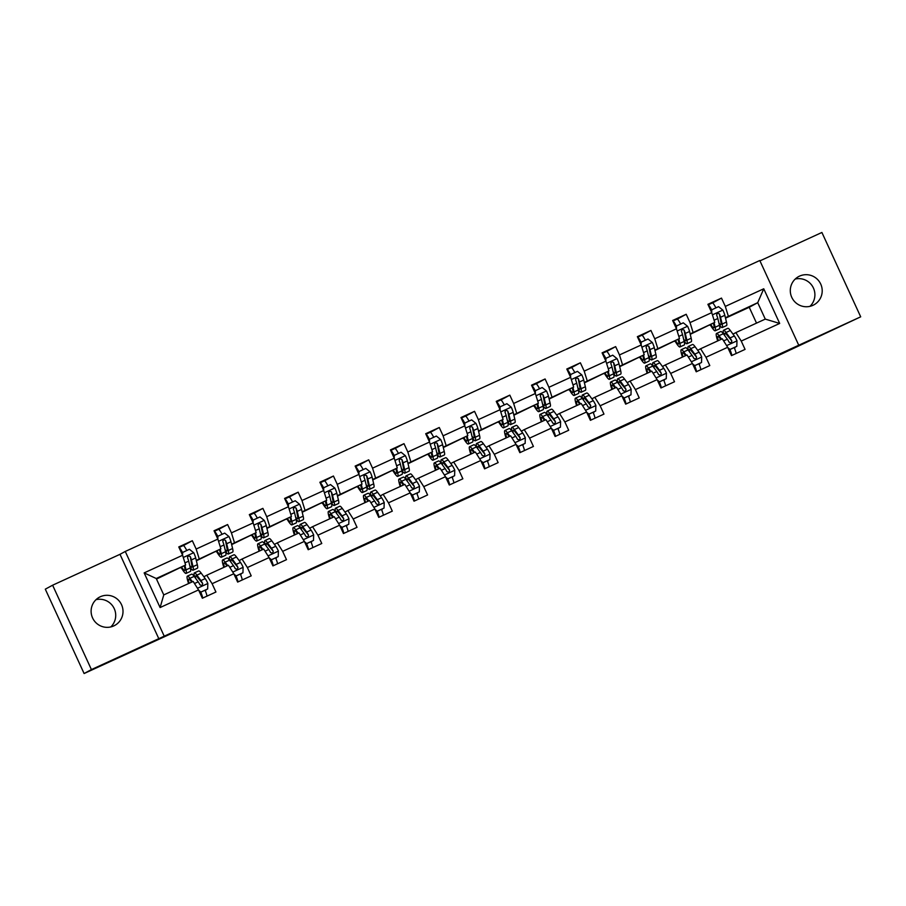 <?xml version="1.0" encoding="UTF-8"?>
<svg xmlns="http://www.w3.org/2000/svg" width="906" height="906" viewBox="0 0 906 906"><rect width="100%" height="100%" fill="white"/><g stroke="black" fill="none" stroke-linecap="round" stroke-linejoin="round"><path stroke-width="1.36" d="M439.772 509.851L407.145 525.254L439.772 509.851M799.534 276.126A16.059 15.923 61.6 0 0 792.003 297.836A16.059 15.923 61.6 0 0 813.894 304.846A16.059 15.923 61.6 0 0 820.496 283.601A16.059 15.923 61.6 0 0 799.534 276.126M100.351 596.726A16.059 15.923 61.6 0 0 92.82 618.436A16.059 15.923 61.6 0 0 114.711 625.446A16.059 15.923 61.6 0 0 121.302 604.211A16.059 15.923 61.6 0 0 100.351 596.726M538.991 464.506L507.134 479.399L538.934 464.359M91.415 669.579L158.799 638.673L120 554.313L52.616 585.208L91.415 669.579L84.099 673.532L768.141 360.294L860.7 316.828L821.901 232.468L759.941 260.871M158.799 638.673L860.7 316.828M473.917 494.2L438.108 511.052L473.917 494.189M480.316 491.245L508.459 478.357L480.316 491.245M84.099 673.532L45.3 589.172L52.616 585.208M164.065 635.819L125.266 551.46L759.783 260.509L798.582 344.869M712.569 302.921L721.482 298.097L707.903 304.314L711.731 312.638L690.032 322.593L686.204 314.269L672.637 320.486L676.465 328.81L654.755 338.765L650.927 330.441L637.36 336.67L641.188 344.982L619.478 354.937L615.65 346.613L602.082 352.842L605.91 361.166L584.2 371.12L580.372 362.796L566.805 369.014L570.633 377.338L548.923 387.292L545.095 378.968L531.528 385.186L535.355 393.51L513.645 403.464L509.818 395.141L496.25 401.369L500.078 409.693L478.368 419.637L474.54 411.324L460.973 417.541L464.801 425.865L443.102 435.82L439.274 427.496L425.707 433.714L429.535 442.037L407.825 451.992L403.997 443.668L390.429 449.897L394.257 458.21L372.547 468.164L368.719 459.84L355.152 466.069L358.98 474.393L337.27 484.348L333.442 476.024L319.875 482.241L323.702 490.565L301.992 500.52L298.165 492.196L284.597 498.413L288.425 506.737L266.715 516.692L262.887 508.368L249.32 514.597L253.148 522.921L231.438 532.864L227.61 524.551L214.043 530.769L217.87 539.093L196.16 549.047L192.332 540.723L178.765 546.941L182.593 555.265L144.156 572.898L160.102 607.552L163.771 594.914L193.171 581.437L198.539 589.919L202.366 598.243L215.934 592.026L212.106 583.702L206.738 575.219L228.448 565.265L233.816 573.747L237.644 582.071L251.211 575.842L247.383 567.53L242.015 559.036L263.725 549.081L269.093 557.575L272.921 565.899L286.489 559.67L282.661 551.346L277.293 542.864L299.003 532.909L304.371 541.392L308.199 549.716L321.766 543.498L317.938 535.174L312.57 526.692L334.28 516.737L339.637 525.22L343.465 533.543L357.032 527.326L353.204 519.002L347.847 510.508L369.557 500.554L374.914 509.047L378.742 517.371L392.309 511.143L388.481 502.819L383.125 494.336L404.823 484.382L410.192 492.875L414.019 501.188L427.587 494.97L423.759 486.647L418.391 478.164L440.101 468.209L445.469 476.692L449.297 485.016L462.864 478.798L459.036 470.474L453.668 461.992L475.378 452.037L480.746 460.52L484.574 468.844L498.141 462.615L494.314 454.302L488.946 445.809L510.656 435.854L516.024 444.348L519.851 452.66L533.419 446.443L529.591 438.119L524.223 429.637L545.933 419.682L551.301 428.164L555.129 436.488L568.696 430.271L564.868 421.947L559.5 413.464L581.21 403.51L586.578 411.992L590.395 420.316L603.974 414.099L600.146 405.775L594.778 397.281L616.488 387.326L621.844 395.82L625.672 404.144L639.24 397.915L635.412 389.591L630.055 381.109L651.765 371.154L657.122 379.637L660.95 387.961L674.517 381.743L670.689 373.419L665.332 364.937L687.031 354.982L692.399 363.465L696.227 371.788L709.794 365.571L705.967 357.247L700.598 348.765L722.308 338.81L727.677 347.292L731.504 355.616L745.072 349.388L741.244 341.075L735.876 332.581L765.276 319.105L757.722 302.683L725.423 317.746M721.482 298.097L725.31 306.409L763.747 288.788L779.681 323.442L741.244 341.075M727.677 347.292L705.967 357.247M692.399 363.465L670.689 373.419M657.122 379.637L635.412 389.591M621.844 395.82L600.146 405.775M586.578 411.992L564.868 421.947M551.301 428.164L529.591 438.119M516.024 444.348L494.314 454.302M480.746 460.52L459.036 470.474M445.469 476.692L423.759 486.647M410.192 492.875L388.481 502.819M374.914 509.047L353.204 519.002M339.637 525.22L317.938 535.174M304.371 541.392L282.661 551.346M269.093 557.575L247.383 567.53M233.816 573.747L212.106 583.702M198.539 589.919L160.102 607.552M690.145 333.918L714.766 322.389L690.247 334.337M697.722 350.316L700.598 348.765M714.766 322.389L711.731 312.638M693.056 332.343L690.032 322.593M654.868 350.09L679.489 338.561L654.97 350.509M662.456 366.488L665.332 364.937M679.489 338.561L676.465 328.81M657.779 348.516L654.755 338.765M619.591 366.273L644.211 354.744L619.693 366.681M627.178 382.672L630.055 381.109M644.211 354.744L641.188 344.982M622.501 364.699L619.478 354.937M584.313 382.445L608.934 370.916L584.415 382.864M591.901 398.844L594.778 397.281M608.934 370.916L605.91 361.166M587.224 380.871L584.2 371.12M549.047 398.617L573.657 387.089L549.138 399.036M556.624 415.016L559.5 413.464M573.657 387.089L570.633 377.338M551.947 397.043L548.923 387.292M513.77 414.789L538.379 403.261L513.872 415.208M521.346 431.199L524.223 429.637M538.379 403.261L535.355 393.51M516.669 413.215L513.645 403.464M478.493 430.973L503.102 419.444L478.595 431.392M486.069 447.371L488.946 445.809M503.102 419.444L500.078 409.693M481.392 429.399L478.368 419.637M443.215 447.145L467.824 435.616L443.317 447.564M450.792 463.544L453.668 461.992M467.824 435.616L464.801 425.865M446.126 445.571L443.102 435.82M407.938 463.317L432.558 451.788L408.04 463.736M415.514 479.716L418.391 478.164M432.558 451.788L429.535 442.037M410.848 461.743L407.825 451.992M372.66 479.5L397.281 467.972L372.762 479.908M380.248 495.899L383.125 494.336M397.281 467.972L394.257 458.21M375.571 477.926L372.547 468.164M337.383 495.673L362.004 484.144L337.485 496.092M344.971 512.071L347.847 510.508M362.004 484.144L358.98 474.393M340.294 494.098L337.27 484.348M302.106 511.845L326.726 500.316L302.208 512.264M309.693 528.243L312.57 526.692M326.726 500.316L323.702 490.565M305.016 510.271L301.992 500.52M266.84 528.017L291.449 516.488L266.93 528.436M274.416 544.427L277.293 542.864M291.449 516.488L288.425 506.737M269.739 526.443L266.715 516.692M231.562 544.2L256.171 532.671L231.664 544.619M239.139 560.599L242.015 559.036M256.171 532.671L253.148 522.921M234.461 542.626L231.438 532.864M196.285 560.372L220.894 548.843L196.387 560.791M203.861 576.771L206.738 575.219M220.894 548.843L217.87 539.093M199.195 558.798L196.16 549.047M144.156 572.898L156.228 578.504L185.617 565.016L156.489 579.081M185.617 565.016L182.593 555.265M120 554.313L125.266 551.46M156.228 578.504L163.771 594.914M756.521 323.114L749.239 307.281L725.525 318.165M749.239 307.281L757.722 302.683L763.747 288.788M732.999 334.144L735.876 332.581M709.602 325.186L710.293 324.869M674.324 341.358L675.027 341.041M639.047 357.53L639.749 357.213M603.77 373.714L604.472 373.397M568.492 389.886L569.195 389.569M533.226 406.058L533.917 405.741A19.196 2.537 65.4 0 0 538.832 411.652L543.136 409.682A19.196 2.537 65.4 0 0 543.068 406.148L538.764 408.119A19.196 2.537 65.4 0 1 538.832 411.652M497.949 422.241L498.64 421.913M462.672 438.413L463.362 438.096M427.394 454.586L428.085 454.268A19.196 2.537 65.4 0 0 433.011 460.18L437.304 458.21A19.196 2.537 65.4 0 0 437.236 454.676L432.943 456.647A19.196 2.537 65.4 0 1 433.011 460.18M392.117 470.758L392.819 470.44M356.839 486.941L357.542 486.624M321.562 503.113L322.264 502.796A19.196 2.537 65.4 0 0 327.179 508.708L331.483 506.737A19.196 2.537 65.4 0 0 331.415 503.204L327.111 505.174A19.196 2.537 65.4 0 1 327.179 508.708M286.285 519.285L286.987 518.968M251.019 535.469L251.709 535.14M215.741 551.641L216.432 551.324A19.196 2.537 65.4 0 0 221.358 557.235L225.651 555.265A19.196 2.537 65.4 0 0 225.583 551.731L221.291 553.702A19.196 2.537 65.4 0 1 221.358 557.235M180.464 567.813L181.155 567.496M779.681 323.442L765.276 319.105M728.333 316.171L725.31 306.409M183.431 545.548L192.332 540.723M205.855 590.361L205.254 590.633L205.651 589.919M240.532 574.461L240.917 573.736M240.543 574.506L241.132 574.189M218.708 529.376L227.61 524.551M275.809 558.289L276.194 557.564M275.82 558.322L276.409 558.017M253.986 513.192L262.887 508.368M311.675 541.833L311.098 542.15L311.471 541.392M289.252 497.02L298.165 492.196M346.352 525.933L346.749 525.208M346.375 525.978L346.953 525.661M324.529 480.848L333.442 476.024M381.63 509.761L382.026 509.036M381.653 509.806L382.23 509.489M359.807 464.676L368.719 459.84M417.507 493.306L416.93 493.623L417.304 492.864M395.084 448.493L403.997 443.668M452.185 477.405L452.581 476.681M452.196 477.451L452.785 477.134M430.361 432.321L439.274 427.496M487.462 461.233L487.858 460.508M487.473 461.279L488.062 460.961M465.639 416.148L474.54 411.324M523.34 444.789L522.751 445.095L523.124 444.336M500.916 399.965L509.818 395.141M558.017 428.889L558.402 428.164M558.028 428.923L558.617 428.606M536.193 383.793L545.095 378.968M593.294 412.706L593.679 411.981M593.305 412.751L593.883 412.434M571.46 367.621L580.372 362.796M628.56 396.534L628.957 395.809M628.583 396.579L629.16 396.262M606.737 351.449L615.65 346.613M663.838 380.361L664.234 379.637M663.86 380.395L664.438 380.078M642.014 335.265L650.927 330.441M699.115 364.178L699.511 363.453M699.138 364.223L699.715 363.906M677.292 319.093L686.204 314.269M734.392 348.006L734.789 347.281M734.404 348.051L734.993 347.734M96.025 599.67A16.059 15.923 -118.4 0 1 110.792 626.941M795.208 279.059A16.059 15.923 -118.4 0 1 809.975 306.33M447.836 506.171L457.292 501.89L447.824 506.137M491.89 486.035L478.798 492.139L491.89 486.035M184.246 565.763L184.665 567.507A15.934 2.106 65.4 0 1 184.722 570.44A15.934 2.106 65.4 0 1 181.642 567.179M184.937 565.389L186.013 569.874A19.196 2.537 65.4 0 1 186.081 573.407A19.196 2.537 65.4 0 1 181.132 567.45M182.208 554.404L182.253 552.603L189.422 549.285L193.782 552.807A6.648 0.883 65.4 0 1 195.696 557.937L197.315 564.698A19.196 2.537 65.4 0 1 197.383 568.221L193.091 570.191A19.196 2.537 -114.6 0 0 193.023 566.658L191.404 559.908A6.648 0.883 -114.6 0 0 190.237 556.51L188.188 555.786L187.519 557.745A6.648 0.883 65.4 0 1 188.686 561.154L190.305 567.903A19.196 2.537 65.4 0 1 190.373 571.437L186.081 573.407M181.8 552.241L182.027 552.977M186.783 550.497A9.162 1.212 -114.6 0 0 183.261 545.548A9.162 1.212 -114.6 0 0 183.25 545.548L179.026 547.484A9.162 1.212 65.4 0 1 182.491 552.479M182.638 552.4L182.559 555.174M182.242 553.022A5.9 0.781 -114.6 0 0 180.396 550.474M190.203 567.496A19.196 2.537 -114.6 0 0 193.091 570.191M190.237 556.51L191.676 564.302A15.934 2.106 65.4 0 1 191.732 567.235A15.934 2.106 65.4 0 1 189.739 565.548M198.72 590.316L200.883 592.071L207.667 588.957L207.836 583.362A6.648 0.883 -114.6 0 0 205.209 578.606L201.2 573.147A19.196 2.537 -114.6 0 0 198.686 570.939L194.382 572.909A19.196 2.537 -114.6 0 0 194.552 576.85M205.062 590.18L205.073 590.202A9.162 1.212 65.4 0 1 206.976 596.125M200.113 593.351L200.894 593.849M192.423 581.777L189.898 578.334A19.196 2.537 -114.6 0 0 187.372 576.125A19.196 2.537 -114.6 0 0 188.584 583.543M191.698 582.116L190.826 580.916A15.934 2.106 -114.6 0 0 188.731 579.093A15.934 2.106 -114.6 0 0 189.127 583.294M200.883 592.071L207.667 588.957M200.498 592.275L199.094 591.131M187.372 576.125L191.676 574.155A19.196 2.537 65.4 0 1 194.19 576.363L198.199 581.822A6.648 0.883 65.4 0 1 200 584.88L202.106 585.57L202.718 583.634A6.648 0.883 -114.6 0 0 200.917 580.576L196.908 575.117A19.196 2.537 -114.6 0 0 194.382 572.909M195.719 578.436A15.934 2.106 65.4 0 1 195.741 575.876A15.934 2.106 65.4 0 1 197.836 577.711L202.718 583.634M201.245 595.797A5.9 0.781 -114.6 0 0 200.249 592.06M200.77 592.15L200.781 592.173A9.162 1.212 65.4 0 1 202.684 598.096M219.524 549.591L219.943 551.335A15.934 2.106 65.4 0 1 219.988 554.268A15.934 2.106 65.4 0 1 216.919 550.995M220.215 549.217L221.291 553.702M217.474 538.232L217.531 536.42L224.699 533.113L229.059 536.635A6.648 0.883 65.4 0 1 230.973 541.754L232.593 548.515A19.196 2.537 65.4 0 1 232.661 552.048L228.369 554.019A19.196 2.537 -114.6 0 0 228.301 550.486L226.681 543.725A6.648 0.883 -114.6 0 0 225.503 540.327L223.465 539.614L222.797 541.573A6.648 0.883 65.4 0 1 223.963 544.97L225.583 551.731M217.078 536.058L217.304 536.794M222.061 534.314A9.162 1.212 -114.6 0 0 218.539 529.364A9.162 1.212 -114.6 0 0 218.527 529.376L214.292 531.312L218.527 529.376M217.916 536.216L217.836 539.002M217.519 536.839A5.9 0.781 -114.6 0 0 215.673 534.302M214.303 531.324A9.162 1.212 65.4 0 1 217.768 536.295M225.481 551.312A19.196 2.537 -114.6 0 0 228.369 554.019M225.503 540.327L226.942 548.119A15.934 2.106 65.4 0 1 226.998 551.052A15.934 2.106 65.4 0 1 225.016 549.376M254.801 533.419L255.209 535.163A15.934 2.106 65.4 0 1 255.266 538.096A15.934 2.106 65.4 0 1 252.196 534.823M255.492 533.045L256.557 537.53A19.196 2.537 65.4 0 1 256.625 541.063A19.196 2.537 65.4 0 1 251.687 535.106M252.751 522.06L252.808 520.248L259.977 516.93L264.326 520.452A6.648 0.883 65.4 0 1 266.251 525.582L267.87 532.343A19.196 2.537 65.4 0 1 267.938 535.876L263.635 537.847A19.196 2.537 -114.6 0 0 263.567 534.314L261.959 527.552A6.648 0.883 -114.6 0 0 260.781 524.155L258.742 523.43L258.074 525.401A6.648 0.883 65.4 0 1 259.241 528.798L260.86 535.559A19.196 2.537 65.4 0 1 260.928 539.093L256.625 541.063M252.355 519.885L252.581 520.622M257.327 518.141A9.162 1.212 -114.6 0 0 253.816 513.192A9.162 1.212 -114.6 0 0 253.805 513.204L249.569 515.14L253.805 513.204M253.193 520.044L253.102 522.819M252.797 520.667A5.9 0.781 -114.6 0 0 250.939 518.119M249.58 515.152A9.162 1.212 65.4 0 1 253.034 520.123M260.758 535.14A19.196 2.537 -114.6 0 0 263.635 537.847M260.781 524.155L262.219 531.947A15.934 2.106 65.4 0 1 262.276 534.88A15.934 2.106 65.4 0 1 260.294 533.192M233.997 574.144L236.16 575.888L242.944 572.785L243.102 567.179A6.648 0.883 -114.6 0 0 240.486 562.433L236.477 556.975A19.196 2.537 -114.6 0 0 233.963 554.766L229.66 556.737A19.196 2.537 -114.6 0 0 229.83 560.678M240.339 574.008L240.35 574.03A9.162 1.212 65.4 0 1 242.253 579.953M235.39 577.167L236.172 577.666M227.7 565.604L225.175 562.15A19.196 2.537 -114.6 0 0 222.65 559.953A19.196 2.537 -114.6 0 0 223.861 567.36M226.976 565.933L226.104 564.744A15.934 2.106 -114.6 0 0 224.009 562.92A15.934 2.106 -114.6 0 0 224.405 567.111M236.16 575.888L242.944 572.785M235.775 576.091L234.371 574.959M222.65 559.953L226.953 557.983A19.196 2.537 65.4 0 1 229.467 560.18L233.476 565.65A6.648 0.883 65.4 0 1 235.277 568.708L237.383 569.387L237.984 567.462A6.648 0.883 -114.6 0 0 236.194 564.404L232.185 558.945A19.196 2.537 -114.6 0 0 229.66 556.737M230.996 562.264A15.934 2.106 65.4 0 1 231.019 559.704A15.934 2.106 65.4 0 1 233.114 561.527L237.984 567.462M236.511 579.625A5.9 0.781 -114.6 0 0 235.526 575.888M240.35 574.03L236.058 576.001A9.162 1.212 65.4 0 1 237.961 581.924M269.275 557.96L271.438 559.715L278.221 556.601L278.38 551.007A6.648 0.883 -114.6 0 0 275.764 546.261L271.755 540.791A19.196 2.537 -114.6 0 0 269.229 538.594L264.937 540.565A19.196 2.537 -114.6 0 0 265.107 544.495M275.617 557.824L275.628 557.858A9.162 1.212 65.4 0 1 277.53 563.781M270.668 560.995L271.449 561.494M262.978 549.432L260.452 545.978A19.196 2.537 -114.6 0 0 257.927 543.781A19.196 2.537 -114.6 0 0 259.139 551.188M262.253 549.761L261.381 548.572A15.934 2.106 -114.6 0 0 259.286 546.737A15.934 2.106 -114.6 0 0 259.682 550.939M271.438 559.715L278.221 556.601M271.053 559.919L269.648 558.787M257.927 543.781L262.219 541.811A19.196 2.537 65.4 0 1 264.745 544.008L268.754 549.478A6.648 0.883 65.4 0 1 270.554 552.535L272.661 553.215L273.261 551.29A6.648 0.883 -114.6 0 0 271.46 548.232L267.463 542.762A19.196 2.537 -114.6 0 0 264.937 540.565M266.262 546.08A15.934 2.106 65.4 0 1 266.296 543.532A15.934 2.106 65.4 0 1 268.391 545.355L273.261 551.29M271.789 563.453A5.9 0.781 -114.6 0 0 270.792 559.715M271.324 559.795L271.336 559.829A9.162 1.212 65.4 0 1 273.238 565.752M290.067 517.235L290.486 518.991A15.934 2.106 65.4 0 1 290.543 521.924A15.934 2.106 65.4 0 1 287.474 518.651M290.769 516.862L291.834 521.346A19.196 2.537 65.4 0 1 291.902 524.88A19.196 2.537 65.4 0 1 286.964 518.923M288.029 505.888L288.085 504.076L295.243 500.758L299.603 504.28A6.648 0.883 65.4 0 1 301.528 509.41L303.148 516.171A19.196 2.537 65.4 0 1 303.216 519.704L298.912 521.675A19.196 2.537 -114.6 0 0 298.844 518.141L297.236 511.38A6.648 0.883 -114.6 0 0 296.058 507.983L294.02 507.258L293.351 509.229A6.648 0.883 65.4 0 1 294.518 512.626L296.137 519.376A19.196 2.537 65.4 0 1 296.205 522.909L291.902 524.88M287.632 503.713L287.859 504.449M292.604 501.969A9.162 1.212 -114.6 0 0 289.093 497.02A9.162 1.212 -114.6 0 0 289.082 497.02L284.846 498.968L289.082 497.02M288.459 503.872L288.38 506.647M288.074 504.495A5.9 0.781 -114.6 0 0 286.217 501.947M284.858 498.98A9.162 1.212 65.4 0 1 288.312 503.951M296.036 518.968A19.196 2.537 -114.6 0 0 298.912 521.675M296.058 507.983L297.496 515.774A15.934 2.106 65.4 0 1 297.553 518.708A15.934 2.106 65.4 0 1 295.571 517.02M325.345 501.063L325.764 502.807A15.934 2.106 65.4 0 1 325.82 505.741A15.934 2.106 65.4 0 1 322.74 502.479M326.035 500.69L327.111 505.174M323.306 489.704L323.363 487.904L330.52 484.585L334.88 488.108A6.648 0.883 65.4 0 1 336.805 493.238L338.425 499.987A19.196 2.537 65.4 0 1 338.482 503.521L334.189 505.491A19.196 2.537 -114.6 0 0 334.121 501.958L332.502 495.197A6.648 0.883 -114.6 0 0 331.336 491.799L329.24 491.109L328.618 493.045A6.648 0.883 65.4 0 1 329.795 496.443L331.415 503.204M322.898 487.53L323.136 488.266M327.881 485.797A9.162 1.212 -114.6 0 0 324.359 480.848L320.124 482.785L324.359 480.848M323.736 487.688L323.657 490.474M323.351 488.311A5.9 0.781 -114.6 0 0 321.494 485.775M320.135 482.796A9.162 1.212 65.4 0 1 323.589 487.768M331.313 502.796A19.196 2.537 -114.6 0 0 334.189 505.491M331.336 491.799L332.774 499.591A15.934 2.106 65.4 0 1 332.83 502.524A15.934 2.106 65.4 0 1 330.849 500.848M360.622 484.891L361.041 486.635A15.934 2.106 65.4 0 1 361.098 489.568A15.934 2.106 65.4 0 1 358.017 486.296M361.313 484.517L362.389 489.002A19.196 2.537 65.4 0 1 362.457 492.536A19.196 2.537 65.4 0 1 357.508 486.579M358.583 473.532L358.64 471.72L365.798 468.402L370.158 471.924A6.648 0.883 65.4 0 1 372.083 477.054L373.691 483.815A19.196 2.537 65.4 0 1 373.759 487.349L369.467 489.319A19.196 2.537 -114.6 0 0 369.399 485.786L367.779 479.025A6.648 0.883 -114.6 0 0 366.613 475.627L364.518 474.937L363.895 476.873A6.648 0.883 65.4 0 1 365.073 480.271L366.681 487.032A19.196 2.537 65.4 0 1 366.749 490.565L362.457 492.536M358.176 471.358L358.402 472.094M363.159 469.614A9.162 1.212 -114.6 0 0 359.637 464.665A9.162 1.212 -114.6 0 0 359.637 464.676L355.401 466.613L359.637 464.676M359.014 471.516L358.935 474.291M358.629 472.139A5.9 0.781 -114.6 0 0 356.771 469.591M355.401 466.624A9.162 1.212 65.4 0 1 358.867 471.596M366.59 486.613A19.196 2.537 -114.6 0 0 369.467 489.319M366.613 475.627L368.051 483.419A15.934 2.106 65.4 0 1 368.108 486.352A15.934 2.106 65.4 0 1 366.126 484.676M304.552 541.788L306.715 543.543L313.499 540.429L313.657 534.834A6.648 0.883 -114.6 0 0 311.041 530.089L307.032 524.619A19.196 2.537 -114.6 0 0 304.507 522.411L300.214 524.381A19.196 2.537 -114.6 0 0 300.384 528.323M310.894 541.652L310.905 541.675A9.162 1.212 65.4 0 1 312.808 547.598M305.945 544.823L306.726 545.321M298.255 533.249L295.73 529.806A19.196 2.537 -114.6 0 0 293.204 527.598A19.196 2.537 -114.6 0 0 294.416 535.016M297.53 533.589L296.658 532.4A15.934 2.106 -114.6 0 0 294.563 530.565A15.934 2.106 -114.6 0 0 294.96 534.767M306.715 543.543L313.499 540.429M306.33 543.747L304.926 542.603M293.204 527.598L297.496 525.627A19.196 2.537 65.4 0 1 300.022 527.836L304.031 533.294A6.648 0.883 65.4 0 1 305.832 536.352L307.938 537.043L308.538 535.118A6.648 0.883 -114.6 0 0 306.738 532.06L302.74 526.59A19.196 2.537 -114.6 0 0 300.214 524.381M301.539 529.908A15.934 2.106 65.4 0 1 301.573 527.349A15.934 2.106 65.4 0 1 303.669 529.183L308.538 535.118M307.066 547.269A5.9 0.781 -114.6 0 0 306.069 543.532M306.602 543.623L306.602 543.645A9.162 1.212 65.4 0 1 308.516 549.568M339.818 525.616L341.992 527.36L348.776 524.257L348.935 518.662A6.648 0.883 -114.6 0 0 346.319 513.906L342.309 508.447A19.196 2.537 -114.6 0 0 339.784 506.239L335.492 508.209A19.196 2.537 -114.6 0 0 335.662 512.15M346.171 525.48L346.183 525.503A9.162 1.212 65.4 0 1 348.085 531.426M341.222 528.651L342.004 529.149M333.533 517.077L330.996 513.634A19.196 2.537 -114.6 0 0 328.482 511.426A19.196 2.537 -114.6 0 0 329.693 518.832M332.808 517.405L331.936 516.216A15.934 2.106 -114.6 0 0 329.841 514.393A15.934 2.106 -114.6 0 0 330.226 518.594M341.992 527.36L348.776 524.257M341.607 527.575L340.203 526.431M328.482 511.426L332.774 509.455A19.196 2.537 65.4 0 1 335.299 511.664L339.308 517.122A6.648 0.883 65.4 0 1 341.098 520.18L343.215 520.859L343.816 518.934A6.648 0.883 -114.6 0 0 342.015 515.876L338.006 510.418A19.196 2.537 -114.6 0 0 335.492 508.209M336.817 513.736A15.934 2.106 65.4 0 1 336.851 511.177A15.934 2.106 65.4 0 1 338.946 513.011L343.816 518.934M342.343 531.097A5.9 0.781 -114.6 0 0 341.347 527.36M341.868 527.451L341.879 527.473A9.162 1.212 65.4 0 1 343.782 533.396M375.095 509.444L377.258 511.188L384.042 508.073L384.212 502.479A6.648 0.883 -114.6 0 0 381.585 497.734L377.587 492.264A19.196 2.537 -114.6 0 0 375.061 490.067L370.769 492.037A19.196 2.537 -114.6 0 0 370.928 495.967M381.449 509.308L381.46 509.331A9.162 1.212 65.4 0 1 383.363 515.254M376.488 512.468L377.27 512.966M368.81 500.905L366.273 497.451A19.196 2.537 -114.6 0 0 363.759 495.254A19.196 2.537 -114.6 0 0 364.971 502.66M368.085 501.233L367.213 500.044A15.934 2.106 -114.6 0 0 365.118 498.221A15.934 2.106 -114.6 0 0 365.503 502.411M377.258 511.188L384.042 508.073M376.885 511.392L375.469 510.259M363.759 495.254L368.051 493.283A19.196 2.537 65.4 0 1 370.577 495.48L374.574 500.95A6.648 0.883 65.4 0 1 376.375 504.008L378.538 504.665L379.093 502.762A6.648 0.883 -114.6 0 0 377.292 499.704L373.283 494.234A19.196 2.537 -114.6 0 0 370.769 492.037M372.094 497.553A15.934 2.106 65.4 0 1 372.128 495.004A15.934 2.106 65.4 0 1 374.223 496.828L379.093 502.762M377.621 514.925A5.9 0.781 -114.6 0 0 376.624 511.188M377.145 511.278L377.156 511.301A9.162 1.212 65.4 0 1 379.059 517.224M395.899 468.719L396.318 470.463A15.934 2.106 65.4 0 1 396.375 473.396A15.934 2.106 65.4 0 1 393.295 470.123M396.59 468.334L397.666 472.83A19.196 2.537 65.4 0 1 397.734 476.363A19.196 2.537 65.4 0 1 392.785 470.395M393.861 457.36L393.906 455.548L401.075 452.23L405.435 455.752A6.648 0.883 65.4 0 1 407.36 460.882L408.968 467.643A19.196 2.537 65.4 0 1 409.036 471.177L404.744 473.147A19.196 2.537 -114.6 0 0 404.676 469.614L403.057 462.853A6.648 0.883 -114.6 0 0 401.89 459.455L399.852 458.73L399.172 460.701A6.648 0.883 65.4 0 1 400.35 464.099L401.958 470.86A19.196 2.537 65.4 0 1 402.026 474.393L397.734 476.363M393.453 455.186L393.68 455.922M398.436 453.442A9.162 1.212 -114.6 0 0 394.914 448.493A9.162 1.212 -114.6 0 0 394.903 448.493L390.679 450.441A9.162 1.212 65.4 0 1 394.144 455.424M394.291 455.344L394.212 458.119M393.895 455.967A5.9 0.781 -114.6 0 0 392.049 453.419M401.868 470.44A19.196 2.537 -114.6 0 0 404.744 473.147M401.89 459.455L403.329 467.247A15.934 2.106 65.4 0 1 403.385 470.18A15.934 2.106 65.4 0 1 401.392 468.493M410.373 493.26L412.536 495.016L419.319 491.901L419.489 486.307A6.648 0.883 -114.6 0 0 416.862 481.562L412.864 476.092A19.196 2.537 -114.6 0 0 410.339 473.895L406.047 475.865A19.196 2.537 -114.6 0 0 406.205 479.795M412.423 495.095L416.726 493.158A9.162 1.212 65.4 0 1 418.64 499.081M411.766 496.295L412.547 496.794M404.076 484.721L401.551 481.279A19.196 2.537 -114.6 0 0 399.036 479.07A19.196 2.537 -114.6 0 0 400.248 486.488M403.351 485.061L402.479 483.872A15.934 2.106 -114.6 0 0 400.395 482.037A15.934 2.106 -114.6 0 0 400.78 486.239M412.536 495.016L419.319 491.901M412.162 495.22L410.746 494.076M399.036 479.07L403.329 477.1A19.196 2.537 65.4 0 1 405.854 479.308L409.852 484.778A6.648 0.883 65.4 0 1 411.652 487.836L413.759 488.515L414.37 486.59A6.648 0.883 -114.6 0 0 412.57 483.532L408.561 478.062A19.196 2.537 -114.6 0 0 406.047 475.865M407.372 481.38A15.934 2.106 65.4 0 1 407.406 478.821A15.934 2.106 65.4 0 1 409.489 480.656L414.37 486.59M412.898 498.742A5.9 0.781 -114.6 0 0 411.902 495.016M412.434 495.129A9.162 1.212 65.4 0 1 414.336 501.041M431.177 452.536L431.596 454.28A15.934 2.106 65.4 0 1 431.652 457.213A15.934 2.106 65.4 0 1 428.572 453.951M431.868 452.162L432.943 456.647M429.138 441.177L429.184 439.376L436.352 436.058L440.712 439.58A6.648 0.883 65.4 0 1 442.626 444.71L444.246 451.46A19.196 2.537 65.4 0 1 444.314 454.993L440.022 456.964A19.196 2.537 -114.6 0 0 439.954 453.43L438.334 446.681A6.648 0.883 -114.6 0 0 437.168 443.283L435.129 442.558L434.45 444.518A6.648 0.883 65.4 0 1 435.616 447.915L437.236 454.676M428.731 439.014L428.957 439.75M433.714 437.27A9.162 1.212 -114.6 0 0 430.191 432.321A9.162 1.212 -114.6 0 0 430.18 432.321L425.956 434.257A9.162 1.212 65.4 0 1 429.421 439.251M429.569 439.161L429.489 441.947M429.172 439.795A5.9 0.781 -114.6 0 0 427.326 437.247M437.134 454.268A19.196 2.537 -114.6 0 0 440.022 456.964M437.168 443.283L438.606 451.075A15.934 2.106 65.4 0 1 438.663 454.008A15.934 2.106 65.4 0 1 436.669 452.32M445.65 477.088L447.813 478.844L454.597 475.729L454.767 470.135A6.648 0.883 -114.6 0 0 452.139 465.378L448.13 459.92A19.196 2.537 -114.6 0 0 445.616 457.711L441.313 459.682A19.196 2.537 -114.6 0 0 441.482 463.623M447.7 478.923L452.003 476.975A9.162 1.212 65.4 0 1 453.906 482.898M447.043 480.123L447.824 480.622M439.353 468.549L436.828 465.106A19.196 2.537 -114.6 0 0 434.302 462.898A19.196 2.537 -114.6 0 0 435.526 470.316M438.629 468.878L437.757 467.689A15.934 2.106 -114.6 0 0 435.661 465.865A15.934 2.106 -114.6 0 0 436.058 470.067M447.813 478.844L454.597 475.729M447.439 479.048L446.024 477.904M434.302 462.898L438.606 460.928A19.196 2.537 65.4 0 1 441.12 463.136L445.129 468.595A6.648 0.883 65.4 0 1 446.93 471.652L449.036 472.343L449.648 470.407A6.648 0.883 -114.6 0 0 447.847 467.349L443.838 461.89A19.196 2.537 -114.6 0 0 441.313 459.682M442.649 465.208A15.934 2.106 65.4 0 1 442.672 462.649A15.934 2.106 65.4 0 1 444.767 464.484L449.648 470.407M448.176 482.57A5.9 0.781 -114.6 0 0 447.179 478.832M447.711 478.946A9.162 1.212 65.4 0 1 449.614 484.869M466.454 436.364L466.873 438.108A15.934 2.106 65.4 0 1 466.93 441.041A15.934 2.106 65.4 0 1 463.849 437.768M467.145 435.99L468.221 440.475A19.196 2.537 65.4 0 1 468.289 444.008A19.196 2.537 65.4 0 1 463.34 438.051M464.416 425.005L464.461 423.193L471.63 419.886L475.99 423.408A6.648 0.883 65.4 0 1 477.904 428.527L479.523 435.288A19.196 2.537 65.4 0 1 479.591 438.821L475.299 440.792A19.196 2.537 -114.6 0 0 475.231 437.258L473.612 430.497A6.648 0.883 -114.6 0 0 472.445 427.1L470.395 426.386L469.727 428.345A6.648 0.883 65.4 0 1 470.894 431.743L472.513 438.504A19.196 2.537 65.4 0 1 472.581 442.037L468.289 444.008M464.008 422.83L464.234 423.566M468.991 421.086A9.162 1.212 -114.6 0 0 465.469 416.137A9.162 1.212 -114.6 0 0 465.458 416.148L461.233 418.085L465.458 416.148M464.846 422.989L464.767 425.775M464.45 423.612A5.9 0.781 -114.6 0 0 462.604 421.075M461.233 418.096A9.162 1.212 65.4 0 1 464.699 423.068M472.411 438.085A19.196 2.537 -114.6 0 0 475.299 440.792M472.445 427.1L473.883 434.891A15.934 2.106 65.4 0 1 473.94 437.825A15.934 2.106 65.4 0 1 471.947 436.148M480.927 460.916L483.091 462.66L489.874 459.557L490.044 453.951A6.648 0.883 -114.6 0 0 487.417 449.206L483.408 443.747A19.196 2.537 -114.6 0 0 480.893 441.539L476.59 443.51A19.196 2.537 -114.6 0 0 476.76 447.451M487.269 460.78L487.281 460.803A9.162 1.212 65.4 0 1 489.183 466.726M482.32 463.94L483.102 464.438M474.631 452.377L472.105 448.923A19.196 2.537 -114.6 0 0 469.58 446.726A19.196 2.537 -114.6 0 0 470.792 454.133M473.906 452.706L473.034 451.516A15.934 2.106 -114.6 0 0 470.939 449.693A15.934 2.106 -114.6 0 0 471.335 453.883M483.091 462.66L489.874 459.557M482.705 462.864L481.301 461.732M469.58 446.726L473.883 444.755A19.196 2.537 65.4 0 1 476.397 446.952L480.406 452.422A6.648 0.883 65.4 0 1 482.207 455.48L484.37 456.137L484.925 454.234A6.648 0.883 -114.6 0 0 483.125 451.177L479.115 445.718A19.196 2.537 -114.6 0 0 476.59 443.51M477.926 449.036A15.934 2.106 65.4 0 1 477.949 446.477A15.934 2.106 65.4 0 1 480.044 448.3L484.925 454.234M483.453 466.397A5.9 0.781 -114.6 0 0 482.456 462.66M482.977 462.751L482.989 462.773A9.162 1.212 65.4 0 1 484.891 468.696M501.731 420.191L502.139 421.936A15.934 2.106 65.4 0 1 502.196 424.869A15.934 2.106 65.4 0 1 499.127 421.596M502.422 419.818L503.498 424.302A19.196 2.537 65.4 0 1 503.555 427.836A19.196 2.537 65.4 0 1 498.617 421.879M499.682 408.833L499.738 407.02L506.907 403.702L511.267 407.224A6.648 0.883 65.4 0 1 513.181 412.355L514.801 419.116A19.196 2.537 65.4 0 1 514.868 422.649L510.565 424.62A19.196 2.537 -114.6 0 0 510.508 421.086L508.889 414.325A6.648 0.883 -114.6 0 0 507.711 410.928L505.673 410.203L505.004 412.173A6.648 0.883 65.4 0 1 506.171 415.571L507.79 422.332A19.196 2.537 65.4 0 1 507.858 425.865L503.555 427.836M499.285 406.658L499.512 407.394M504.268 404.914A9.162 1.212 -114.6 0 0 500.746 399.965A9.162 1.212 -114.6 0 0 500.735 399.976L496.499 401.913A9.162 1.212 65.4 0 1 499.976 406.896M500.123 406.817L500.033 409.591M499.727 407.44A5.9 0.781 -114.6 0 0 497.881 404.891M507.688 421.913A19.196 2.537 -114.6 0 0 510.565 424.62M507.711 410.928L509.149 418.719A15.934 2.106 65.4 0 1 509.206 421.652A15.934 2.106 65.4 0 1 507.224 419.965M516.205 444.733L518.368 446.488L525.152 443.374L525.31 437.779A6.648 0.883 -114.6 0 0 522.694 433.034L518.685 427.564A19.196 2.537 -114.6 0 0 516.171 425.367L511.867 427.338A19.196 2.537 -114.6 0 0 512.037 431.267M518.255 446.567L522.558 444.631A9.162 1.212 65.4 0 1 524.461 450.554M517.598 447.768L518.379 448.266M509.908 436.205L507.383 432.751A19.196 2.537 -114.6 0 0 504.857 430.554A19.196 2.537 -114.6 0 0 506.069 437.96M509.183 436.533L508.311 435.344A15.934 2.106 -114.6 0 0 506.216 433.51A15.934 2.106 -114.6 0 0 506.613 437.711M518.368 446.488L525.152 443.374M517.983 446.692L516.579 445.559M504.857 430.554L509.161 428.583A19.196 2.537 65.4 0 1 511.675 430.78L515.684 436.25A6.648 0.883 65.4 0 1 517.485 439.308L519.591 439.988L520.191 438.062A6.648 0.883 -114.6 0 0 518.402 435.005L514.393 429.535A19.196 2.537 -114.6 0 0 511.867 427.338M513.204 432.853A15.934 2.106 65.4 0 1 513.226 430.305A15.934 2.106 65.4 0 1 515.321 432.128L520.191 438.062M518.719 450.225A5.9 0.781 -114.6 0 0 517.722 446.488M518.266 446.601A9.162 1.212 65.4 0 1 520.169 452.524M536.998 404.008L537.417 405.763A15.934 2.106 65.4 0 1 537.473 408.697A15.934 2.106 65.4 0 1 534.404 405.424M537.7 403.634L538.764 408.119M534.959 392.66L535.016 390.848L542.184 387.53L546.533 391.052A6.648 0.883 65.4 0 1 548.458 396.182L550.078 402.944A19.196 2.537 65.4 0 1 550.146 406.477L545.842 408.447A19.196 2.537 -114.6 0 0 545.774 404.914L544.166 398.153A6.648 0.883 -114.6 0 0 542.988 394.756L540.95 394.031L540.282 396.001A6.648 0.883 65.4 0 1 541.448 399.399L543.068 406.148M534.563 390.486L534.789 391.222M539.534 388.742A9.162 1.212 -114.6 0 0 536.024 383.793A9.162 1.212 -114.6 0 0 536.012 383.793L531.777 385.741A9.162 1.212 65.4 0 1 535.242 390.724M535.401 390.645L535.31 393.419M535.004 391.267A5.9 0.781 -114.6 0 0 533.147 388.719M542.966 405.741A19.196 2.537 -114.6 0 0 545.842 408.447M542.988 394.756L544.427 402.547A15.934 2.106 65.4 0 1 544.483 405.48A15.934 2.106 65.4 0 1 542.501 403.793M551.482 428.561L553.645 430.316L560.429 427.202L560.587 421.607A6.648 0.883 -114.6 0 0 557.971 416.862L553.962 411.392A19.196 2.537 -114.6 0 0 551.437 409.184L547.145 411.154A19.196 2.537 -114.6 0 0 547.315 415.095M553.532 430.395L557.836 428.447A9.162 1.212 65.4 0 1 559.738 434.37M552.875 431.596L553.657 432.094M545.186 420.022L542.66 416.579A19.196 2.537 -114.6 0 0 540.135 414.37A19.196 2.537 -114.6 0 0 541.346 421.788M544.461 420.361L543.589 419.172A15.934 2.106 -114.6 0 0 541.494 417.338A15.934 2.106 -114.6 0 0 541.89 421.539M553.645 430.316L560.429 427.202M553.26 430.52L551.856 429.376M540.135 414.37L544.427 412.4A19.196 2.537 65.4 0 1 546.952 414.608L550.961 420.067A6.648 0.883 65.4 0 1 552.762 423.125L554.868 423.815L555.469 421.879A6.648 0.883 -114.6 0 0 553.668 418.821L549.67 413.363A19.196 2.537 -114.6 0 0 547.145 411.154M548.47 416.681A15.934 2.106 65.4 0 1 548.504 414.121A15.934 2.106 65.4 0 1 550.599 415.956L555.469 421.879M553.996 434.042A5.9 0.781 -114.6 0 0 553 430.305M553.543 430.418A9.162 1.212 65.4 0 1 555.446 436.341M572.275 387.836L572.694 389.58A15.934 2.106 65.4 0 1 572.751 392.513A15.934 2.106 65.4 0 1 569.681 389.252M572.977 387.462L574.042 391.947A19.196 2.537 65.4 0 1 574.11 395.48A19.196 2.537 65.4 0 1 569.172 389.523M570.236 376.477L570.293 374.676L577.45 371.358L581.811 374.88A6.648 0.883 65.4 0 1 583.736 380.01L585.355 386.76A19.196 2.537 65.4 0 1 585.423 390.293L581.12 392.264A19.196 2.537 -114.6 0 0 581.052 388.731L579.444 381.97A6.648 0.883 -114.6 0 0 578.266 378.572L576.227 377.859L575.559 379.818A6.648 0.883 65.4 0 1 576.726 383.215L578.345 389.976A19.196 2.537 65.4 0 1 578.413 393.51L574.11 395.48M569.84 374.303L570.067 375.039M574.812 372.57A9.162 1.212 -114.6 0 0 571.301 367.621A9.162 1.212 -114.6 0 0 571.29 367.621L567.054 369.557L571.29 367.621M570.667 374.461L570.587 377.247M570.282 375.084A5.9 0.781 -114.6 0 0 568.424 372.547M567.065 369.569A9.162 1.212 65.4 0 1 570.52 374.54M578.243 389.569A19.196 2.537 -114.6 0 0 581.12 392.264M578.266 378.572L579.704 386.364A15.934 2.106 65.4 0 1 579.761 389.297A15.934 2.106 65.4 0 1 577.779 387.621M586.76 412.389L588.923 414.133L595.706 411.03L595.865 405.435A6.648 0.883 -114.6 0 0 593.249 400.679L589.24 395.22A19.196 2.537 -114.6 0 0 586.714 393.011L582.422 394.982A19.196 2.537 -114.6 0 0 582.592 398.923M593.102 412.253L593.113 412.275A9.162 1.212 65.4 0 1 595.015 418.198M588.153 415.424L588.934 415.922M580.463 403.85L577.937 400.395A19.196 2.537 -114.6 0 0 575.412 398.198A19.196 2.537 -114.6 0 0 576.624 405.605M579.738 404.178L578.866 402.989A15.934 2.106 -114.6 0 0 576.771 401.165A15.934 2.106 -114.6 0 0 577.167 405.367M588.923 414.133L595.706 411.03M588.538 414.348L587.133 413.204M575.412 398.198L579.704 396.228A19.196 2.537 65.4 0 1 582.23 398.436L586.239 403.895A6.648 0.883 65.4 0 1 588.039 406.953L590.146 407.632L590.746 405.707A6.648 0.883 -114.6 0 0 588.945 402.649L584.948 397.19A19.196 2.537 -114.6 0 0 582.422 394.982M583.747 400.509A15.934 2.106 65.4 0 1 583.781 397.949A15.934 2.106 65.4 0 1 585.876 399.773L590.746 405.707M589.274 417.87A5.9 0.781 -114.6 0 0 588.277 414.133M588.798 414.223L588.809 414.246A9.162 1.212 65.4 0 1 590.723 420.169M607.552 371.664L607.971 373.408A15.934 2.106 65.4 0 1 608.028 376.341A15.934 2.106 65.4 0 1 604.948 373.068M608.243 371.29L609.319 375.775A19.196 2.537 65.4 0 1 609.387 379.308A19.196 2.537 65.4 0 1 604.438 373.351M605.514 360.305L605.57 358.493L612.728 355.175L617.088 358.697A6.648 0.883 65.4 0 1 619.013 363.827L620.633 370.588A19.196 2.537 65.4 0 1 620.689 374.121L616.397 376.092A19.196 2.537 -114.6 0 0 616.329 372.559L614.71 365.798A6.648 0.883 -114.6 0 0 613.543 362.4L611.448 361.709L610.825 363.646A6.648 0.883 65.4 0 1 612.003 367.043L613.622 373.804A19.196 2.537 65.4 0 1 613.679 377.338L609.387 379.308M605.106 358.13L605.344 358.867M610.089 356.386A9.162 1.212 -114.6 0 0 606.567 351.437A9.162 1.212 -114.6 0 0 606.567 351.449L602.331 353.385A9.162 1.212 65.4 0 1 605.797 358.368M605.944 358.289L605.865 361.064M605.559 358.912A5.9 0.781 -114.6 0 0 603.702 356.364M613.521 373.385A19.196 2.537 -114.6 0 0 616.397 376.092M613.543 362.4L614.981 370.192A15.934 2.106 65.4 0 1 615.038 373.125A15.934 2.106 65.4 0 1 613.056 371.449M622.026 396.216L624.2 397.96L630.984 394.846L631.142 389.252A6.648 0.883 -114.6 0 0 628.526 384.506L624.517 379.036A19.196 2.537 -114.6 0 0 621.992 376.839L617.699 378.81A19.196 2.537 -114.6 0 0 617.858 382.74M625.989 403.997A9.162 1.212 65.4 0 0 624.087 398.074L628.39 396.103A9.162 1.212 65.4 0 1 630.293 402.026M623.419 399.24L624.211 399.739M615.74 387.677L613.203 384.223A19.196 2.537 -114.6 0 0 610.689 382.026A19.196 2.537 -114.6 0 0 611.901 389.433M615.015 388.006L614.143 386.817A15.934 2.106 -114.6 0 0 612.048 384.993A15.934 2.106 -114.6 0 0 612.433 389.184M624.2 397.96L630.984 394.846M623.815 398.164L622.411 397.032M610.689 382.026L614.981 380.056A19.196 2.537 65.4 0 1 617.507 382.253L621.516 387.723A6.648 0.883 65.4 0 1 623.305 390.78L625.423 391.46L626.023 389.535A6.648 0.883 -114.6 0 0 624.223 386.477L620.214 381.007A19.196 2.537 -114.6 0 0 617.699 378.81M619.025 384.325A15.934 2.106 65.4 0 1 619.058 381.777A15.934 2.106 65.4 0 1 621.154 383.6L626.023 389.535M624.551 401.698A5.9 0.781 -114.6 0 0 623.555 397.96M642.83 355.492L643.249 357.236A15.934 2.106 65.4 0 1 643.305 360.169A15.934 2.106 65.4 0 1 640.225 356.896M643.52 355.107L644.596 359.603A19.196 2.537 65.4 0 1 644.664 363.136A19.196 2.537 65.4 0 1 639.715 357.168M640.791 344.133L640.848 342.321L648.005 339.003L652.365 342.525A6.648 0.883 65.4 0 1 654.291 347.655L655.899 354.416A19.196 2.537 65.4 0 1 655.967 357.949L651.674 359.92A19.196 2.537 -114.6 0 0 651.607 356.386L649.987 349.625A6.648 0.883 -114.6 0 0 648.821 346.228L646.782 345.503L646.103 347.474A6.648 0.883 65.4 0 1 647.28 350.871L648.889 357.632A19.196 2.537 65.4 0 1 648.956 361.166L644.664 363.136M640.383 341.958L640.61 342.695M645.366 340.214A9.162 1.212 -114.6 0 0 641.844 335.265A9.162 1.212 -114.6 0 0 641.833 335.265L637.609 337.213A9.162 1.212 65.4 0 1 641.074 342.196M641.222 342.117L641.142 344.892M640.836 342.74A5.9 0.781 -114.6 0 0 638.979 340.192M648.798 357.213A19.196 2.537 -114.6 0 0 651.674 359.92M648.821 346.228L650.259 354.02A15.934 2.106 65.4 0 1 650.315 356.953A15.934 2.106 65.4 0 1 648.334 355.265M657.303 380.033L659.466 381.788L666.25 378.674L666.42 373.079A6.648 0.883 -114.6 0 0 663.792 368.334L659.795 362.864A19.196 2.537 -114.6 0 0 657.269 360.667L652.977 362.638A19.196 2.537 -114.6 0 0 653.135 366.568M663.656 379.897L663.668 379.931A9.162 1.212 65.4 0 1 665.57 385.854M658.696 383.068L659.477 383.566M651.018 371.494L648.481 368.051A19.196 2.537 -114.6 0 0 645.967 365.843A19.196 2.537 -114.6 0 0 647.178 373.261M650.293 371.834L649.421 370.645A15.934 2.106 -114.6 0 0 647.326 368.81A15.934 2.106 -114.6 0 0 647.711 373.012M659.466 381.788L666.25 378.674M659.092 381.992L657.677 380.848M645.967 365.843L650.259 363.872A19.196 2.537 65.4 0 1 652.784 366.081L656.782 371.539A6.648 0.883 65.4 0 1 658.583 374.597L660.689 375.288L661.301 373.363A6.648 0.883 -114.6 0 0 659.5 370.305L655.491 364.835A19.196 2.537 -114.6 0 0 652.977 362.638M654.302 368.153A15.934 2.106 65.4 0 1 654.336 365.594A15.934 2.106 65.4 0 1 656.431 367.428L661.301 373.363M659.828 385.514A5.9 0.781 -114.6 0 0 658.832 381.788M663.668 379.931L659.364 381.89A9.162 1.212 65.4 0 1 661.267 387.813M678.107 339.308L678.526 341.052A15.934 2.106 65.4 0 1 678.583 343.986A15.934 2.106 65.4 0 1 675.502 340.724M678.798 338.935L679.874 343.419A19.196 2.537 65.4 0 1 679.942 346.953A19.196 2.537 65.4 0 1 674.993 340.996M676.069 327.949L676.114 326.149L683.283 322.83L687.643 326.353A6.648 0.883 65.4 0 1 689.568 331.483L691.176 338.232A19.196 2.537 65.4 0 1 691.244 341.766L686.952 343.736A19.196 2.537 -114.6 0 0 686.884 340.203L685.264 333.453A6.648 0.883 -114.6 0 0 684.098 330.056L682.059 329.331L681.38 331.29A6.648 0.883 65.4 0 1 682.558 334.688L684.166 341.449A19.196 2.537 65.4 0 1 684.234 344.982L679.942 346.953M675.661 325.786L675.887 326.522M680.644 324.042A9.162 1.212 -114.6 0 0 677.122 319.093A9.162 1.212 -114.6 0 0 677.11 319.093L672.886 321.03L677.11 319.093M676.499 325.934L676.42 328.719M676.103 326.568A5.9 0.781 -114.6 0 0 674.257 324.02M672.886 321.041A9.162 1.212 65.4 0 1 676.352 326.024M684.075 341.041A19.196 2.537 -114.6 0 0 686.952 343.736M684.098 330.056L685.536 337.847A15.934 2.106 65.4 0 1 685.593 340.781A15.934 2.106 65.4 0 1 683.6 339.093M692.58 363.861L694.743 365.616L701.527 362.502L701.697 356.907A6.648 0.883 -114.6 0 0 699.07 352.151L695.072 346.692A19.196 2.537 -114.6 0 0 692.546 344.484L688.243 346.454A19.196 2.537 -114.6 0 0 688.413 350.395M698.922 363.725L698.934 363.748A9.162 1.212 65.4 0 1 700.848 369.671M693.973 366.896L694.755 367.394M686.284 355.322L683.758 351.879A19.196 2.537 -114.6 0 0 681.244 349.671A19.196 2.537 -114.6 0 0 682.456 357.077M685.559 355.65L684.687 354.461A15.934 2.106 -114.6 0 0 682.603 352.638A15.934 2.106 -114.6 0 0 682.988 356.839M694.743 365.616L701.527 362.502M694.37 365.82L692.954 364.676M681.244 349.671L685.536 347.7A19.196 2.537 65.4 0 1 688.062 349.909L692.059 355.367A6.648 0.883 65.4 0 1 693.86 358.425L695.967 359.116L696.578 357.179A6.648 0.883 -114.6 0 0 694.777 354.121L690.768 348.663A19.196 2.537 -114.6 0 0 688.243 346.454M689.579 351.981A15.934 2.106 65.4 0 1 689.613 349.422A15.934 2.106 65.4 0 1 691.697 351.256L696.578 357.179M695.106 369.342A5.9 0.781 -114.6 0 0 694.109 365.605M694.63 365.696L694.642 365.718A9.162 1.212 65.4 0 1 696.544 371.641M713.384 323.136L713.803 324.88A15.934 2.106 65.4 0 1 713.86 327.813A15.934 2.106 65.4 0 1 710.78 324.541M714.075 322.763L715.151 327.247A19.196 2.537 65.4 0 1 715.219 330.781A19.196 2.537 65.4 0 1 710.27 324.824M711.346 311.777L711.391 309.965L718.56 306.658L722.92 310.18A6.648 0.883 65.4 0 1 724.834 315.299L726.453 322.06A19.196 2.537 65.4 0 1 726.521 325.594L722.229 327.564A19.196 2.537 -114.6 0 0 722.161 324.031L720.542 317.27A6.648 0.883 -114.6 0 0 719.375 313.872L717.28 313.182L716.657 315.118A6.648 0.883 65.4 0 1 717.824 318.516L719.443 325.277A19.196 2.537 65.4 0 1 719.511 328.81L715.219 330.781M710.938 309.603L711.165 310.339M715.921 307.859A9.162 1.212 -114.6 0 0 712.399 302.91A9.162 1.212 -114.6 0 0 712.388 302.921L708.164 304.858A9.162 1.212 65.4 0 1 711.629 309.841M711.776 309.761L711.697 312.547M711.38 310.384A5.9 0.781 -114.6 0 0 709.534 307.847M719.341 324.858A19.196 2.537 -114.6 0 0 722.229 327.564M719.375 313.872L720.814 321.664A15.934 2.106 65.4 0 1 720.87 324.597A15.934 2.106 65.4 0 1 718.877 322.921M727.858 347.689L730.021 349.433L736.805 346.33L736.974 340.724A6.648 0.883 -114.6 0 0 734.347 335.979L730.338 330.52A19.196 2.537 -114.6 0 0 727.824 328.312L723.52 330.282A19.196 2.537 -114.6 0 0 723.69 334.223M731.822 355.469A9.162 1.212 65.4 0 0 729.919 349.546L734.211 347.576A9.162 1.212 65.4 0 1 736.114 353.499M729.251 350.713L730.032 351.211M721.561 339.15L719.036 335.696A19.196 2.537 -114.6 0 0 716.51 333.499A19.196 2.537 -114.6 0 0 717.722 340.905M720.836 339.478L719.964 338.289A15.934 2.106 -114.6 0 0 717.869 336.466A15.934 2.106 -114.6 0 0 718.265 340.656M730.021 349.433L736.805 346.33M729.647 349.637L728.231 348.504M716.51 333.499L720.814 331.528A19.196 2.537 65.4 0 1 723.328 333.725L727.337 339.195A6.648 0.883 65.4 0 1 729.137 342.253L731.301 342.91L731.855 341.007A6.648 0.883 -114.6 0 0 730.055 337.949L726.046 332.491A19.196 2.537 -114.6 0 0 723.52 330.282M724.857 335.809A15.934 2.106 65.4 0 1 724.879 333.249A15.934 2.106 65.4 0 1 726.974 335.073L731.855 341.007M730.383 353.17A5.9 0.781 -114.6 0 0 729.387 349.433M193.669 552.717L183.284 557.484M190.305 567.903L186.013 569.874M179.026 547.484L183.25 545.548M187.553 556.465L188.867 555.865M197.315 564.698L193.023 566.658M188.686 561.154L184.949 562.864M195.696 557.937L191.404 559.908M197.474 588.243L207.825 583.498M196.908 575.117L201.2 573.147M205.073 590.202L200.781 592.173M189.898 578.334L194.19 576.363M200.917 580.576L205.209 578.606M194.496 583.521L198.199 581.822M228.946 536.545L218.561 541.301M222.819 540.293L224.144 539.693M232.593 548.515L228.301 550.486M223.963 544.97L220.226 546.692M230.973 541.754L226.681 543.725M264.224 520.372L253.839 525.129M260.86 535.559L256.557 537.53M258.097 524.121L259.422 523.509M267.87 532.343L263.567 534.314M259.241 528.798L255.503 530.508M266.251 525.582L261.959 527.552M232.751 572.071L243.102 567.326M232.185 558.945L236.477 556.975M225.175 562.15L229.467 560.18M236.194 564.404L240.486 562.433M229.773 567.349L233.476 565.65M268.029 555.899L278.38 551.142M267.463 542.762L271.755 540.791M275.628 557.858L271.336 559.829M260.452 545.978L264.745 544.008M271.46 548.232L275.764 546.261M265.05 551.176L268.754 549.478M299.501 504.189L289.116 508.957M296.137 519.376L291.834 521.346M293.374 507.949L294.699 507.337M303.148 516.171L298.844 518.141M294.518 512.626L290.781 514.336M301.528 509.41L297.236 511.38M334.778 488.017L324.393 492.785M328.651 491.765L329.977 491.165M338.425 499.987L334.121 501.958M329.795 496.443L326.058 498.164M336.805 493.238L332.502 495.197M370.044 471.845L359.659 476.601M366.681 487.032L362.389 489.002M363.929 475.593L365.254 474.982M373.691 483.815L369.399 485.786M365.073 480.271L361.335 481.981M372.083 477.054L367.779 479.025M303.306 539.716L313.657 534.97M302.74 526.59L307.032 524.619M310.905 541.675L306.602 543.645M295.73 529.806L300.022 527.836M306.738 532.06L311.041 530.089M300.316 534.993L304.031 533.294M338.584 523.543L348.935 518.798M338.006 510.418L342.309 508.447M346.183 525.503L341.879 527.473M330.996 513.634L335.299 511.664M342.015 515.876L346.319 513.906M335.594 518.821L339.308 517.122M373.861 507.371L384.212 502.626M373.283 494.234L377.587 492.264M381.46 509.331L377.156 511.301M366.273 497.451L370.577 495.48M377.292 499.704L381.585 497.734M370.871 502.649L374.574 500.95M405.322 455.661L394.937 460.429M401.958 470.86L397.666 472.83M390.679 450.441L394.903 448.493M399.206 459.421L400.531 458.81M408.968 467.643L404.676 469.614M400.35 464.099L396.613 465.809M407.36 460.882L403.057 462.853M409.127 491.188L419.478 486.443M408.561 478.062L412.864 476.092M401.551 481.279L405.854 479.308M412.57 483.532L416.862 481.562M406.148 486.477L409.852 484.778M440.599 439.489L430.214 444.257M425.956 434.257L430.18 432.321M434.484 443.238L435.797 442.638M444.246 451.46L439.954 453.43M435.616 447.915L431.89 449.636M442.626 444.71L438.334 446.681M444.404 475.016L454.755 470.271M443.838 461.89L448.13 459.92M436.828 465.106L441.12 463.136M447.847 467.349L452.139 465.378M441.426 470.293L445.129 468.595M475.877 423.317L465.491 428.074M472.513 438.504L468.221 440.475M469.761 427.066L471.075 426.466M479.523 435.288L475.231 437.258M470.894 431.743L467.156 433.464M477.904 428.527L473.612 430.497M479.682 458.844L490.033 454.099M479.115 445.718L483.408 443.747M487.281 460.803L482.989 462.773M472.105 448.923L476.397 446.952M483.125 451.177L487.417 449.206M476.703 454.121L480.406 452.422M511.154 407.145L500.769 411.902M507.79 422.332L503.498 424.302M505.027 410.894L506.352 410.282M514.801 419.116L510.508 421.086M506.171 415.571L502.434 417.281M513.181 412.355L508.889 414.325M514.959 442.672L525.31 437.915M514.393 429.535L518.685 427.564M507.383 432.751L511.675 430.78M518.402 435.005L522.694 433.034M511.981 437.949L515.684 436.25M546.431 390.962L536.046 395.729M531.777 385.741L536.012 383.793M540.304 394.722L541.629 394.11M550.078 402.944L545.774 404.914M541.448 399.399L537.711 401.109M548.458 396.182L544.166 398.153M550.236 426.488L560.587 421.743M549.67 413.363L553.962 411.392M542.66 416.579L546.952 414.608M553.668 418.821L557.971 416.862M547.258 421.766L550.961 420.067M581.709 374.79L571.324 379.546M578.345 389.976L574.042 391.947M575.582 378.538L576.907 377.938M585.355 386.76L581.052 388.731M576.726 383.215L572.988 384.937M583.736 380.01L579.444 381.97M585.514 410.316L595.865 405.571M584.948 397.19L589.24 395.22M593.113 412.275L588.809 414.246M577.937 400.395L582.23 398.436M588.945 402.649L593.249 400.679M582.524 405.594L586.239 403.895M616.986 358.617L606.601 363.374M613.622 373.804L609.319 375.775M610.859 362.366L612.184 361.754M620.633 370.588L616.329 372.559M612.003 367.043L608.266 368.753M619.013 363.827L614.71 365.798M620.791 394.144L631.142 389.399M620.214 381.007L624.517 379.036M613.203 384.223L617.507 382.253M624.223 386.477L628.526 384.506M617.801 389.421L621.516 387.723M652.252 342.434L641.867 347.202M648.889 357.632L644.596 359.603M637.609 337.213L641.833 335.265M646.137 346.194L647.462 345.582M655.899 354.416L651.607 356.386M647.28 350.871L643.543 352.581M654.291 347.655L649.987 349.625M656.069 377.961L666.42 373.215M655.491 364.835L659.795 362.864M648.481 368.051L652.784 366.081M659.5 370.305L663.792 368.334M653.079 373.249L656.782 371.539M687.529 326.262L677.144 331.03M684.166 341.449L679.874 343.419M681.414 330.01L682.739 329.41M691.176 338.232L686.884 340.203M682.558 334.688L678.821 336.409M689.568 331.483L685.264 333.453M691.335 361.788L701.686 357.043M690.768 348.663L695.072 346.692M698.934 363.748L694.642 365.718M683.758 351.879L688.062 349.909M694.777 354.121L699.07 352.151M688.356 357.066L692.059 355.367M722.807 310.09L712.422 314.846M719.443 325.277L715.151 327.247M716.691 313.838L718.005 313.238M726.453 322.06L722.161 324.031M717.824 318.516L714.087 320.226M724.834 315.299L720.542 317.27M726.612 345.616L736.963 340.871M726.046 332.491L730.338 330.52M719.036 335.696L723.328 333.725M730.055 337.949L734.347 335.979M723.634 340.894L727.337 339.195M500.746 399.965L496.499 401.913M606.567 351.437L602.331 353.385M712.399 302.91L708.164 304.858"/></g></svg>
